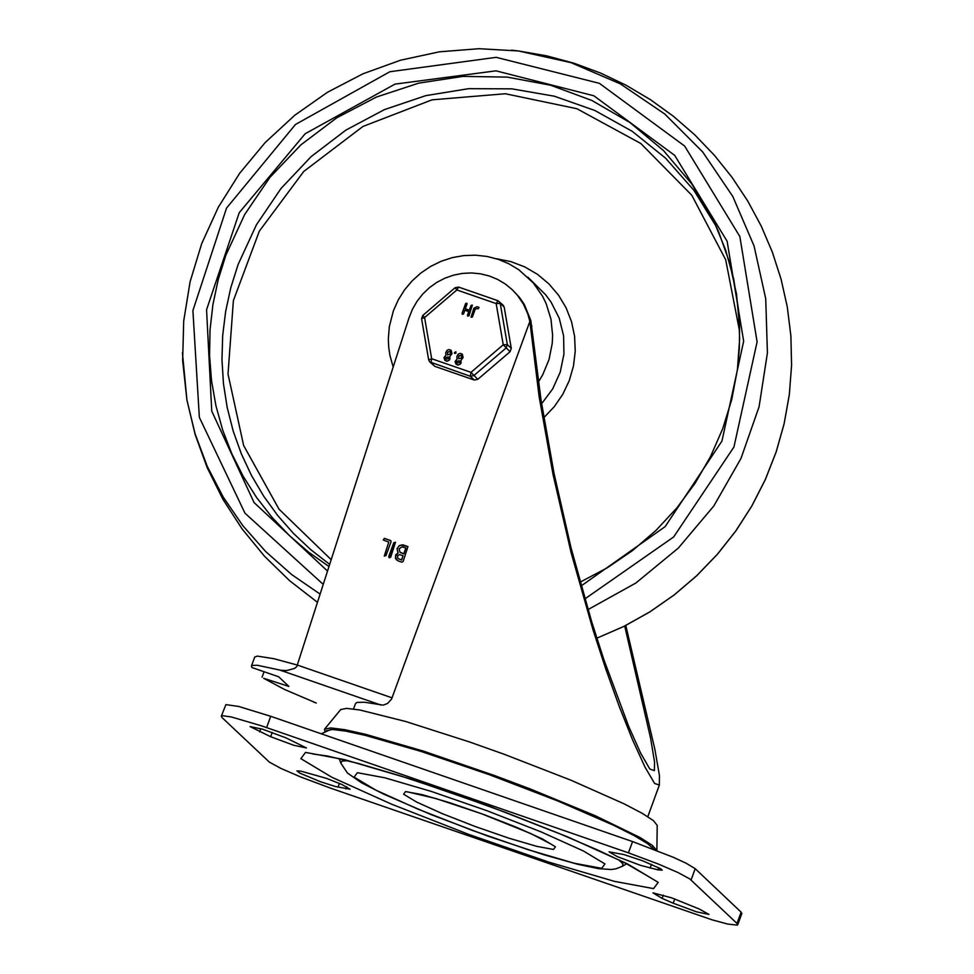 <?xml version="1.0" encoding="UTF-8"?>
<svg xmlns="http://www.w3.org/2000/svg" width="974" height="974" viewBox="0 0 974 974"><rect width="100%" height="100%" fill="white"/><g stroke="black" fill="none" stroke-linecap="round" stroke-linejoin="round"><path stroke-width="1.46" d="M285.857 737.817L262.663 729.222L250.087 726.592L270.675 736.721L293.868 745.317L306.433 747.947L285.857 737.817M301.1 771.189L296.924 770.884L299.858 773.125L320.47 781.732L335.324 786.493L350.068 789.22L341.85 784.447L326.534 778.384L301.1 771.189M658.01 869.867L662.198 870.159L660.969 868.905L642.779 860.833L623.798 854.551L609.042 851.824L617.26 856.596L640.6 865.387L658.01 869.867L658.814 867.688M673.192 903.202L696.373 911.798L708.95 914.428L699.454 909.095L671.816 897.906L652.994 892.866L662.125 898.405L673.192 903.202L674.751 898.953M737.72 924.764L741.847 913.49L741.117 912.163L736.989 923.437L737.294 925.13L727.639 924.046L712.213 919.87L330.685 788.197L300.783 777.009L281.072 768.486L269.396 762.155L222.048 717.582L221.317 716.255L222.693 715.72L231.398 716.974L261.409 725.813L628.437 852.847L658.351 864.035L678.062 872.57L689.738 878.889L736.989 923.437M266.608 727.578L270.735 716.304L238.825 706.491L225.883 704.616L221.317 716.255M691.077 879.96L695.205 868.686L685.976 863.134L673.119 857.205L632.564 841.573L628.437 852.847M695.205 868.686L741.117 912.163M270.735 716.304L632.564 841.573M251.426 666.07L254.725 657.048L257.319 656.111L273.816 658.68L297.289 665.047L296.814 666.606L294.489 668.456L286.746 670.55L280.743 670.258L257.404 665.279L252.315 665.388L251.426 666.07L251.901 667.519L278.698 676.796L288.876 686.426L263.65 678.294L284.493 689.446L316.282 703.033M262.079 677.149L264.064 671.731M625.795 625.466L654.82 749.079L659.447 775.548L659.349 785.056L654.601 783.449L644.958 767.001L632.43 739.522L619.379 706.807L605.962 669.528L593.056 630.008L571.105 552.623L552.989 474.216L539.133 396.674L529.856 321.432L391.585 699.04L387.591 703.459L383.22 705.139L364.617 702.254L357.154 702.376L355.51 703.532L353.513 708.975M529.856 321.432L527.75 313.798L523.452 304.18L517.571 295.463L512.227 289.668L519.519 297.435L524.353 304.545L530.818 320.47L541.069 400.168L554.036 473.364L570.983 547.632L591.693 621.753L603.831 659.532L628.729 726.507L640.612 753.072L649.816 769.022L654.382 770.604L654.552 762.009L650.571 738.097L624.711 626.014M512.227 289.668L505.299 283.994L497.592 279.404L489.289 275.995L480.547 273.828L471.55 272.951L462.492 273.402L453.567 275.143L444.948 278.162L436.827 282.375L429.376 287.707L422.753 294.051L417.079 301.258L412.489 309.184L409.08 317.658L297.289 665.035L392.108 697.859M388.76 542.055L383.22 540.01L384.353 538.342L390.44 540.448L391.061 541.751L385.996 555.594L384.292 556.008L388.76 542.055L384.377 556.081M383.306 540.071L384.499 538.476L390.891 540.74M389.344 557.846L388.723 556.544L393.788 542.701L395.493 542.287L390.671 557.213L389.344 557.846M389.052 557.7L393.934 542.847L395.566 542.36M400.935 552.745L403.93 553.865L405.878 547.985L401.86 546.852L399.157 548.873L399.924 552.124L403.93 553.865M403.772 553.719L405.878 547.985M399.997 552.197L401.093 552.891M398.683 558.893L401.678 560.013L403.066 555.667L399.364 554.571L397.392 556.057L397.94 558.443L401.678 560.013M401.519 559.88L403.066 555.667M398.013 558.504L398.841 559.039M397.94 552.928L397.051 548.715L399.23 545.647L402.81 544.819L407.936 546.597L403.114 561.523L401.787 562.156L397.976 560.841L395.456 558.419L395.748 554.717L398.086 553.074L397.197 548.861L398.658 546.377L401.081 545.063L408.009 546.67M396.564 560.013L395.444 556.032L398.086 553.074M325.048 732.071L324.525 729.197L330.734 727.931L344.565 729.648L365.347 734.25L423.556 751.161L494.366 775.474L530.367 789.001L595.041 815.628L640.028 837.506L652.3 845.322L656.853 850.521M326.071 731.596L326.387 730.731L332.341 729.477L345.539 731.06L365.372 735.394L421.097 751.441L489.362 774.707L557.81 800.969L613.985 825.453L634.147 835.607L647.698 843.727L654.017 849.425M324.525 729.197L340.693 709.571L346.659 708.366L359.966 710.022L405.695 721.503L469.164 741.835L503.838 754.144L570.813 780.137L624.054 803.806L642.195 813.302L653.42 820.619L657.207 825.392L656.878 850.533M393.179 367.052L389.892 355.267L388.711 347.17L388.334 338.976L389.308 326.68L393.423 310.706L398.232 299.955L404.49 289.96L412.087 280.926L420.853 273.024L430.618 266.426L441.185 261.251L452.35 257.611L463.88 255.578L475.531 255.188L487.097 256.454L498.311 259.352L508.976 263.832L518.862 269.786L533.338 282.959L542.555 296.242L546.122 303.535L550.955 319.046L552.611 335.275L552.221 343.469L549.019 359.576L542.701 374.82L538.452 381.918M504.203 307.175L503.181 305.239L497.909 300.686L496.168 303.571L503.241 344.772L470.99 372.348L431.665 358.736L428.67 359.893L429.741 361.902L470.32 376.268L474.277 380.018L477.796 379.336L510.047 351.748L511.289 348.363L504.203 307.175L497.909 300.686L458.584 287.074L497.848 300.686M428.682 359.808L421.584 318.693L428.67 359.893L429.741 361.902L434.952 366.407L474.277 380.018M468.798 311.619L464.878 310.268L463.527 313.969L462.26 314.2M466.911 303.255L465.414 308.819M472.353 305.142L468.969 315.844L467.703 316.087M479.025 307.443L478.307 308.721L475.385 308.782L472.366 317.025L471.099 317.268M451.206 350.384L451.985 353.672L449.781 356.63L449.708 359.735L447.212 361.232L444.923 360.368M455.905 351.809L455.929 353.185L454.663 353.428M462.321 354.232L463.113 357.531L460.897 360.477L460.836 363.582L458.328 365.08L456.039 364.215M461.274 355.303L458.754 356.021L458.693 358.749M459.265 360.794L456.757 361.488L457.086 363.144M450.158 351.456L447.638 352.174L447.577 354.901M448.15 356.947L445.642 357.641L445.97 359.296M460.787 360.368L461.14 362.316L459.911 364.361L457.61 364.946L455.978 364.154L455.102 361.476L457.062 359.077L456.855 356.533L458.267 354.037L460.288 353.367L462.26 354.183L462.991 357.421L460.897 360.477M459.594 362.425L459.204 360.745L456.636 361.391L457.025 363.095L459.594 362.425M461.603 356.934L461.213 355.254L458.644 355.912L458.632 358.7L461.201 358.042L461.603 356.934M463.417 313.859L462.467 314.31L462.029 313.372L465.645 303.486L466.863 303.194L467.033 303.973L465.28 308.77L469.322 310.17L471.087 305.373L472.305 305.081L468.847 315.746L467.642 316.039L467.471 315.259L468.823 311.558L464.768 310.158L463.527 313.969M478.185 308.612L475.275 308.685L472.256 316.915L471.039 317.22L473.888 308.198L477.065 306.664L478.964 307.382L478.307 308.721M449.671 356.521L450.025 358.469L448.795 360.514L446.494 361.098L444.862 360.307L443.986 357.616L445.934 355.23L445.739 352.685L447.151 350.177L449.172 349.52L451.145 350.336L451.875 353.574L449.781 356.63M448.478 358.578L448.089 356.898L445.52 357.543L445.909 359.248L448.478 358.578M450.487 353.087L450.098 351.395L447.529 352.064L447.516 354.853L450.085 354.183L450.487 353.087M454.432 352.6L455.856 351.76L455.82 353.075L454.602 353.379L454.432 352.6M434.952 366.407L430.995 362.657L431.665 358.736L424.591 317.548L422.801 315.332L421.584 318.693L424.591 317.548L456.843 289.96L496.168 303.571L500.246 303.425L507.332 344.613L503.241 344.772L510.047 351.748M455.126 287.793L456.843 289.96L458.584 287.074L455.053 287.744L422.874 315.381M477.796 379.336L470.99 372.348L470.32 376.268L473.839 375.587L506.09 347.998L507.332 344.613L511.289 348.363M260.801 728.649L259.595 731.924M272.233 732.46L270.675 736.721M339.39 783.388L338.015 787.162M346.683 786.749L345.892 788.928M651.521 864.315L650.133 868.09M663.318 895.13L662.125 898.405M618.734 859.835L622.922 863.804L622.605 866.178L615.945 868.832L611.075 869.514L598.535 868.65L577.874 864.328L543.857 854.758L488.254 836.24L431.08 814.605L383.646 794.114L361.488 782.792L347.462 773.052L340.79 763.044L342.081 761.035L347.84 760.706M354.122 777.094L375.721 790.084L417.883 809.102L472.256 830.372L528.066 849.693L574.27 863.244L601.713 868.321L604.951 863.938L583.365 850.959L541.203 831.942L486.83 810.66L431.007 791.338L384.803 777.788L357.361 772.711L354.122 777.094M555.472 846.808L542.396 838.943L516.865 827.437L483.944 814.556L450.158 802.856L422.18 794.65L405.574 791.57L403.613 794.224L416.689 802.089L442.208 813.607L475.129 826.488L508.915 838.188L536.893 846.382L553.5 849.462L555.472 846.808M300.881 758.661L331.659 777.167L391.718 804.244L469.164 834.56L548.666 862.075L614.484 881.373L653.578 888.617L658.205 882.371L627.439 863.877L567.379 836.788L489.922 806.472L410.395 778.944L344.577 759.647L305.495 752.415L300.881 758.661M314.943 702.607L313.628 702.12M279.708 670.015L380.944 705.066M531.95 326.132L530.209 324.488M787.284 306.907L790.888 335.957L791.57 365.287L789.317 394.616L784.143 423.641L776.108 452.07L765.284 479.622L751.794 506.017L735.76 530.988L717.351 554.279L696.751 575.671L674.166 594.944L649.816 611.891L623.957 626.355L596.831 638.201L623.969 626.379L649.841 611.916L674.191 594.956L696.8 575.683L717.412 554.279L735.82 530.964L751.831 506.005L765.321 479.622L776.132 452.082L784.155 423.653L789.33 394.64L791.582 365.311L790.9 335.969L787.284 306.907L781.063 279.148L772.345 252.12L761.205 226.029L747.764 201.07L732.131 177.451L714.429 155.341L694.827 134.911L673.472 116.332L650.522 99.738L626.16 85.274L600.581 73.062L573.978 63.213L546.548 55.822L518.521 50.965L479.025 48.7L439.432 51.805L400.521 60.218L362.985 73.781L327.507 92.25L294.732 115.285L265.257 142.472L239.628 173.311L218.322 207.206L201.715 243.573L190.1 281.73L183.709 320.994L182.637 360.66L186.911 399.973L195.117 434.416L207.17 467.63L222.888 499.248L242.051 528.858L264.392 556.13L289.631 580.711L317.475 602.334M320.117 594.116L291.616 574.514L265.719 551.588L242.83 525.668L223.241 497.13L207.255 466.376L195.092 433.844L186.923 399.997L182.418 352.746M511.508 50.173L518.241 50.928L570.947 62.616L620.353 83.886L664.779 114.019L702.692 151.968L732.789 196.444L754.046 245.923L765.722 298.689L767.415 352.929L759.075 406.803L740.983 458.437L713.759 506.066L678.342 548.058L635.949 582.963L588.028 609.59M323.246 584.4L244.973 513.188L199.353 417.359L192.901 310.584L226.54 208.083L295.463 124.489L389.831 71.735L496.192 57.332L599.375 83.338L684.649 146.051L739.85 236.524L757.102 341.85L733.946 446.993L673.667 536.954L584.887 598.9M327.532 571.056L254.08 502.572L211.748 411.138L206.561 309.72L239.239 212.673L305.166 133.742L394.981 84.129L495.973 70.834L593.836 95.769L674.702 155.377L727.115 241.235L743.661 341.168L721.965 441.015L665.132 526.642L581.186 585.91M328.993 566.515L308.429 552.027L289.4 535.59L272.063 517.364L256.6 497.519L243.135 476.237L231.812 453.714L222.705 430.155L215.936 405.781L211.528 380.81L209.556 355.473L210.019 330.016L212.904 304.655L218.213 279.623L225.871 255.164L244.681 214.499L269.92 177.378L300.893 144.858L336.724 117.83L376.414 97.047L418.857 83.107L462.857 76.398L507.186 77.104L550.602 85.213L591.9 100.48L629.898 122.493L663.55 150.629L691.905 184.11L714.186 221.987L718.654 231.849L729.538 262.469L736.551 294.282L739.57 326.814L739.339 348.655L737.318 370.449M329.687 564.36L310.803 549.701L293.381 533.338L277.59 515.38L263.564 495.997L251.426 475.361L241.26 453.641L233.176 431.019L227.234 407.704L223.484 383.89L221.962 359.771L222.681 335.555L225.639 311.473L230.789 287.707L238.119 264.465L256.43 224.775L280.975 188.518L311.071 156.668L345.88 130.114L384.474 109.587L425.772 95.647L468.64 88.671L511.898 88.853L554.364 96.207L594.87 110.5L632.296 131.368L665.619 158.214L693.926 190.32L716.426 226.796M331.197 559.697L279.002 509.159L243.646 445.532L228.013 374.04L233.395 300.564L259.34 231.13L303.73 171.473L362.9 126.474L432.006 99.835L505.348 93.748L576.912 108.723L640.819 143.507L691.796 195.263L725.679 259.729L739.656 331.598M527.774 277.103L545.635 294.769L551.028 302.037L559.222 318.181L563.593 335.835L563.934 354.11L560.233 372.105L552.672 388.93L541.617 403.747M496.277 258.707L510.875 261.616L524.743 266.888L537.526 274.364L548.873 283.86L558.479 295.11L566.101 307.821L571.519 321.651L574.587 336.225L575.244 351.176L573.467 366.078L569.291 380.554L562.838 394.214L554.267 406.694L543.821 417.663M622.605 866.178L626.635 863.755M340.79 763.044L339.281 758.6M410.188 792.507L435.914 798.534L481.412 813.68L530.684 833.513L550.468 843.764M312.776 753.961L327.361 755.994L358.566 763.531L400.545 775.925L450.767 792.568L505.798 812.499L558.309 833.16L597.586 849.985L625.357 863.11L649.877 877.318M330.649 729.502L321.274 733.799M652.008 847.1L652.897 848.987M647.795 816.662L659.361 785.056M714.186 221.987L725.569 249.855L733.678 278.917L738.389 308.795L739.643 339.11L737.428 369.45L731.766 399.425L722.745 428.633L710.46 456.709L695.083 483.262L676.833 507.965L655.916 530.477L632.625 550.505L607.252 567.818L580.139 582.148"/></g></svg>

